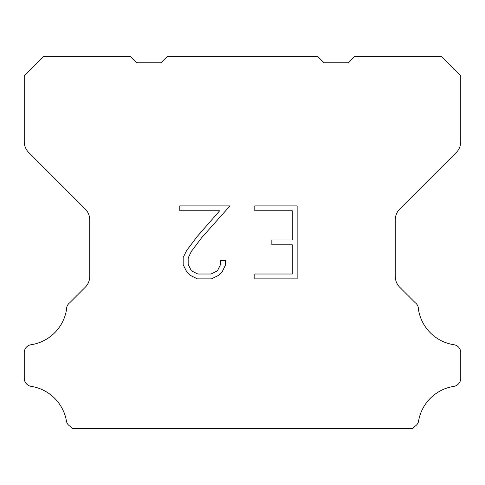 <?xml version="1.0" encoding="UTF-8"?>
<svg xmlns="http://www.w3.org/2000/svg" width="485" height="485" viewBox="0 0 485 485"><rect width="100%" height="100%" fill="white"/><g stroke="black" fill="none" stroke-linecap="round" stroke-linejoin="round"><path stroke-width="0.73" d="M292.279 274.013L292.279 244.822L271.849 244.822L271.849 239.96L292.279 239.96L292.279 210.769L254.795 210.769L254.795 205.907L297.141 205.907L297.141 278.875L254.795 278.875L254.795 274.013L292.279 274.013M225.604 260.372L225.604 264.749L222.136 271.873L218.523 275.413L211.399 278.875L197.383 278.875L190.302 275.359L186.695 271.794L183.178 264.671L183.178 257.45L186.695 250.472L197.001 236.741L219.663 210.769L179.802 210.769L179.802 205.907L229.975 205.907L201.566 237.82L191.442 251.303L188.168 257.959L188.168 264.367L191.351 270.788L197.807 274.013L211.017 274.013L217.432 270.775L220.663 264.367L220.663 260.372L225.604 260.372M167.392 56.345L317.608 56.345L324.029 62.765L348.418 62.765L354.838 56.345L441.495 56.345L460.75 75.605L460.75 141.644A15.405 15.405 0 0 1 456.239 152.539L399.786 208.993A15.405 15.405 0 0 0 395.275 219.887L395.275 276.414A15.405 15.405 0 0 0 399.786 287.308L415.166 302.682A7.705 7.705 0 0 1 418.416 309.139A42.365 42.365 0 0 0 454.021 344.75A7.705 7.705 0 0 1 458.325 346.921L458.495 347.084A7.705 7.705 0 0 1 460.75 352.534L460.75 378.415A7.705 7.705 0 0 1 458.495 383.859L458.161 384.193A7.705 7.705 0 0 1 453.881 386.363A42.365 42.365 0 0 0 418.434 421.811A7.705 7.705 0 0 1 415.19 426.091L412.626 428.655L72.374 428.655L69.81 426.091A7.705 7.705 0 0 1 66.566 421.811A42.365 42.365 0 0 0 31.119 386.363A7.705 7.705 0 0 1 26.839 384.193L26.505 383.859A7.705 7.705 0 0 1 24.25 378.415L24.25 352.534A7.705 7.705 0 0 1 26.505 347.084L26.675 346.921A7.705 7.705 0 0 1 30.979 344.75A42.365 42.365 0 0 0 66.584 309.139A7.705 7.705 0 0 1 69.834 302.682L85.215 287.308A15.405 15.405 0 0 0 89.725 276.414L89.725 219.887A15.405 15.405 0 0 0 85.215 208.993L28.76 152.539A15.405 15.405 0 0 1 24.25 141.644L24.25 75.605L43.505 56.345L130.162 56.345L136.582 62.765L160.971 62.765L167.392 56.345"/></g></svg>
